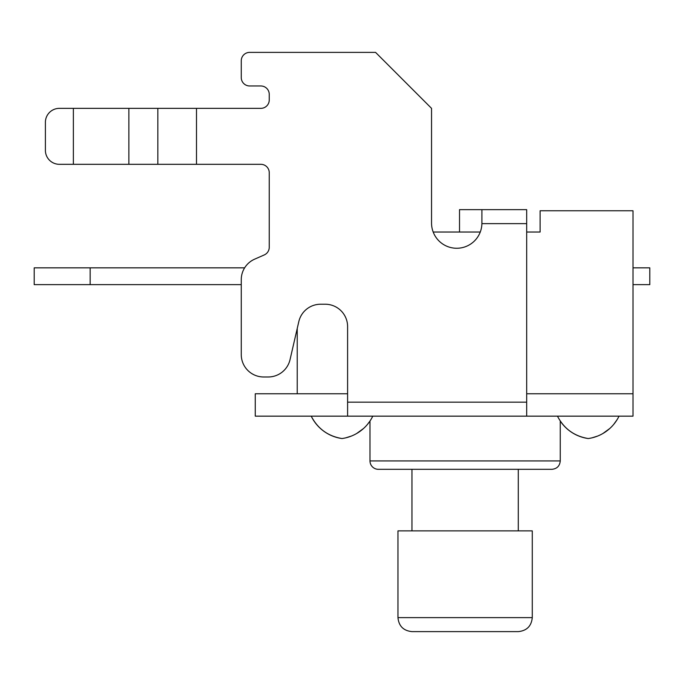 <?xml version="1.0" encoding="UTF-8"?>
<svg xmlns="http://www.w3.org/2000/svg" width="684" height="684" viewBox="0 0 684 684"><rect width="100%" height="100%" fill="white"/><g stroke="black" fill="none" stroke-linecap="round" stroke-linejoin="round"><path stroke-width="1.03" d="M342 438.538A40.296 40.296 0 0 1 311.22 416.154C317.761 428.731 328.021 436.195 342 438.538A40.296 40.296 0 0 0 372.78 416.154M619.02 416.154A40.296 40.296 0 0 1 588.24 438.538A40.296 40.296 0 0 1 560.256 421.036L560.256 460.922L369.984 460.922A8.396 8.396 0 0 0 378.38 469.318L551.86 469.318L518.284 469.318L518.284 530.878M34.2 267.846L90.16 267.846L90.16 284.638L34.2 284.638L34.2 267.846M244.633 267.846L90.16 267.846M347.6 416.154L255.26 416.154L255.26 393.77L347.6 393.77L297.232 393.77L297.232 328.474L290.042 359.622L298.822 321.574A22.384 22.384 0 0 1 320.634 304.226L325.208 304.226A22.384 22.384 0 0 1 347.6 326.61L347.6 416.154L526.68 416.154L526.68 209.646L481.912 209.646L481.904 223.634A25.18 25.18 0 0 1 456.442 248.258A25.18 25.18 0 0 1 431.544 223.078L431.544 108.354L375.576 52.386L249.66 52.386A8.396 8.396 0 0 0 241.264 60.782L241.264 77.574A8.396 8.396 0 0 0 249.66 85.97L260.852 85.97A8.396 8.396 0 0 1 269.248 94.358L269.248 99.958A8.396 8.396 0 0 1 260.852 108.354L196.496 108.354L196.496 164.314L260.852 164.314A8.396 8.396 0 0 1 269.248 172.71L269.248 247.257A8.396 8.396 0 0 1 264.238 254.944L254.636 259.168A22.384 22.384 0 0 0 241.264 279.653L241.264 354.594L241.264 284.638L90.16 284.638M633.008 284.638L649.8 284.638L649.8 267.846L633.008 267.846M433.186 232.03L459.52 232.03L433.186 232.03A25.18 25.18 0 0 1 431.544 223.078M526.68 232.03L540.112 232.03L526.68 232.03M540.112 232.03L540.112 210.766L633.008 210.766L633.008 416.154L526.68 416.154M526.68 393.77L633.008 393.77L526.68 393.77M263.648 376.978L268.231 376.978L263.648 376.978A22.384 22.384 0 0 1 241.264 354.594M290.042 359.622A22.384 22.384 0 0 1 268.231 376.978M241.264 77.574L241.264 60.782M269.248 94.358A8.396 8.396 0 0 0 260.852 85.97L249.66 85.97M260.852 108.354A8.396 8.396 0 0 0 269.248 99.958M269.248 172.71A8.396 8.396 0 0 0 260.852 164.314M264.238 254.944A8.396 8.396 0 0 0 269.248 247.257M59.38 164.314A13.988 13.988 0 0 1 45.392 150.326L45.392 122.342A13.988 13.988 0 0 1 59.38 108.354L73.376 108.354L73.376 164.314L59.38 164.314M196.496 108.354L73.376 108.354M196.496 164.314L73.376 164.314M481.912 209.646L459.52 209.646L459.52 232.03L480.262 232.03M45.392 122.342L45.392 150.326M411.956 631.614L518.284 631.614C526.765 630.768 531.434 626.099 532.28 617.618L397.96 617.618C398.806 626.099 403.474 630.768 411.956 631.614C403.474 630.768 398.806 626.099 397.96 617.618L397.96 530.878L532.28 530.878L532.28 617.618C531.434 626.099 526.765 630.768 518.284 631.614M518.284 469.318L411.956 469.318L411.956 530.878M411.956 469.318L378.38 469.318M369.984 460.922L369.984 421.036L367.53 424.319M526.68 402.158L347.6 402.158M481.904 223.634L526.68 223.634M157.842 108.354L157.842 164.314M128.874 108.354L128.874 164.314M363.52 428.517L356.612 433.536M351.388 436.059L345.959 437.786M617.088 419.685L613.77 424.319M609.76 428.517L602.852 433.536M597.628 436.059L592.199 437.786M557.46 416.154C564.001 428.731 574.261 436.195 588.24 438.538M560.256 460.922C559.76 466.018 556.964 468.822 551.86 469.318"/></g></svg>

